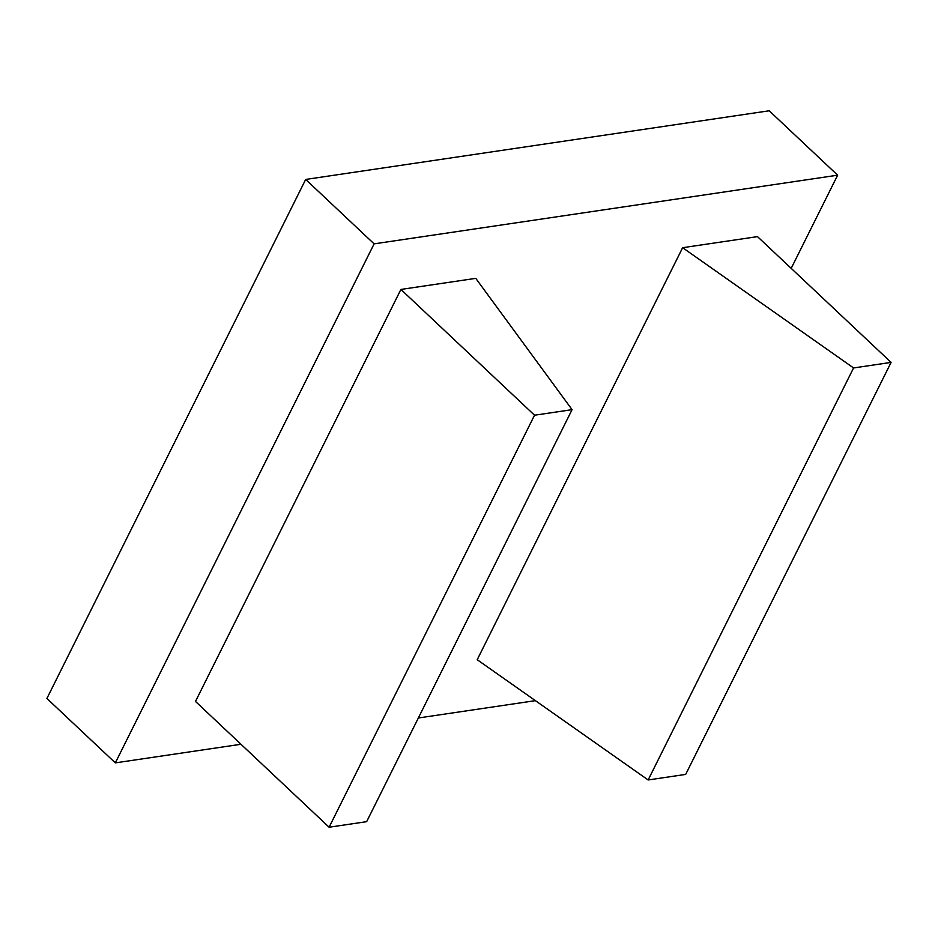 <?xml version="1.0" encoding="UTF-8"?>
<svg xmlns="http://www.w3.org/2000/svg" width="938" height="938" viewBox="0 0 938 938"><rect width="100%" height="100%" fill="white"/><g stroke="black" fill="none" stroke-linecap="round" stroke-linejoin="round"><path stroke-width="1.41" d="M400.913 289.443L195.491 701.448L329.109 827.222L366.652 821.665L572.074 409.66L475.765 278.352L400.913 289.443L534.531 415.217L572.074 409.66M329.109 827.222L534.531 415.217M853.568 367.954L682.63 247.702L757.482 236.622L891.1 362.396L853.568 367.954L648.146 779.97L477.208 659.719L682.63 247.702M891.1 362.396L685.678 774.401L648.146 779.97M791.191 268.35L837.646 175.183L374.11 243.857L115.327 762.875L240.984 744.268M418.336 717.992L535.399 700.651M115.327 762.875L46.9 698.47L305.682 179.439L769.207 110.778L837.646 175.183M374.11 243.857L305.682 179.439"/></g></svg>
